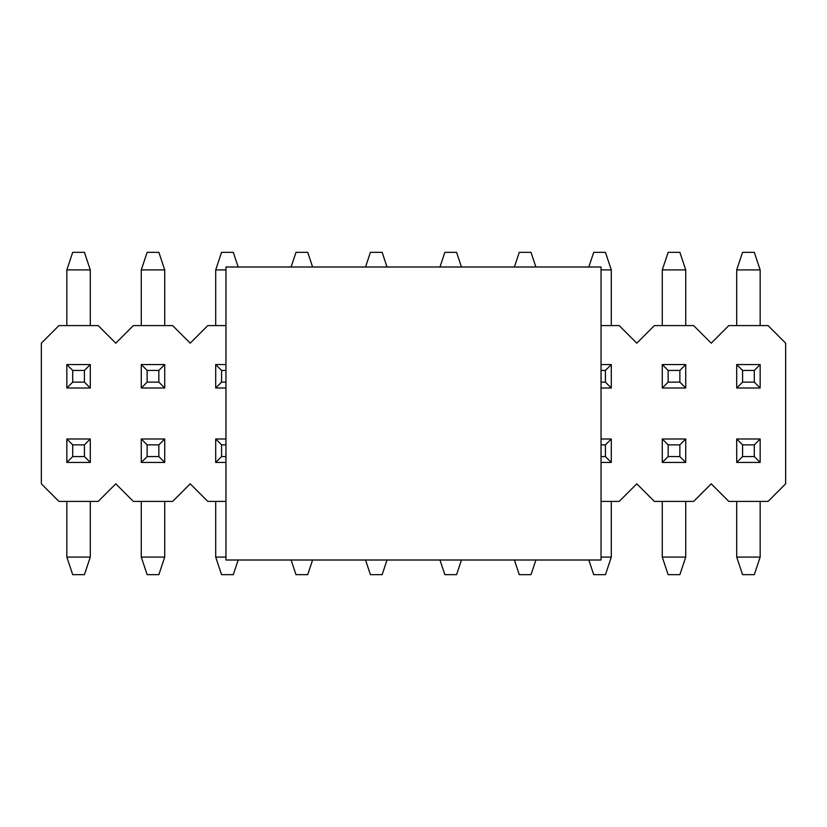 <?xml version="1.0" encoding="UTF-8"?>
<svg xmlns="http://www.w3.org/2000/svg" width="827" height="827" viewBox="0 0 827 827"><rect width="100%" height="100%" fill="white"/><g stroke="black" fill="none" stroke-linecap="round" stroke-linejoin="round"><path stroke-width="1.24" d="M601.043 501.41L619.206 501.41L636.79 483.826L654.374 501.41L693.636 501.41L711.22 483.826L728.804 501.41L768.066 501.41L785.65 483.826L785.65 343.174L768.066 325.59L728.804 325.59L711.22 343.174L693.636 325.59L654.374 325.59L636.79 343.174L619.206 325.59L601.043 325.59M225.957 325.59L207.794 325.59L190.21 343.174L172.626 325.59L133.364 325.59L115.78 343.174L98.196 325.59L58.934 325.59L41.35 343.174L41.35 483.826L58.934 501.41L98.196 501.41L115.78 483.826L133.364 501.41L172.626 501.41L190.21 483.826L207.794 501.41L225.957 501.41M225.957 560.013L225.957 266.987L601.043 266.987L601.043 560.013L225.957 560.013M754.296 456.576L754.296 444.854L742.574 444.854L742.574 456.576L754.296 456.576L760.158 462.438L760.158 438.992L754.296 444.854M742.574 456.576L736.712 462.438L760.158 462.438M760.158 438.992L736.712 438.992L742.574 444.854M760.158 501.41L760.158 557.088L736.712 557.088L736.712 501.41M736.712 462.438L736.712 438.992M760.158 557.088L754.296 574.672L742.574 574.672L736.712 557.088M679.866 456.576L679.866 444.854L668.144 444.854L668.144 456.576L679.866 456.576L685.728 462.438L685.728 438.992L679.866 444.854M668.144 456.576L662.282 462.438L685.728 462.438M685.728 438.992L662.282 438.992L668.144 444.854M685.728 501.41L685.728 557.088L662.282 557.088L662.282 501.41M662.282 462.438L662.282 438.992M685.728 557.088L679.866 574.672L668.144 574.672L662.282 557.088M601.043 456.576L605.436 456.576L605.436 444.854L601.043 444.854M601.043 462.438L611.298 462.438L605.436 456.576M611.298 462.438L611.298 438.992L605.436 444.854M611.298 438.992L601.043 438.992M611.298 501.41L611.298 557.088L601.043 557.088M611.298 557.088L605.436 574.672L593.714 574.672L588.834 560.013M535.886 560.013L531.006 574.672L519.284 574.672L514.404 560.013M461.456 560.013L456.576 574.672L444.854 574.672L439.974 560.013M387.026 560.013L382.146 574.672L370.424 574.672L365.544 560.013M312.596 560.013L307.716 574.672L295.994 574.672L291.114 560.013M225.957 444.854L221.564 444.854L221.564 456.576L225.957 456.576M221.564 456.576L215.702 462.438L225.957 462.438M225.957 438.992L215.702 438.992L221.564 444.854M225.957 557.088L215.702 557.088L215.702 501.41M215.702 462.438L215.702 438.992M238.166 560.013L233.286 574.672L221.564 574.672L215.702 557.088M158.856 456.576L158.856 444.854L147.134 444.854L147.134 456.576L158.856 456.576L164.718 462.438L164.718 438.992L158.856 444.854M147.134 456.576L141.272 462.438L164.718 462.438M164.718 438.992L141.272 438.992L147.134 444.854M164.718 501.41L164.718 557.088L141.272 557.088L141.272 501.41M141.272 462.438L141.272 438.992M164.718 557.088L158.856 574.672L147.134 574.672L141.272 557.088M84.426 456.576L84.426 444.854L72.704 444.854L72.704 456.576L84.426 456.576L90.288 462.438L90.288 438.992L84.426 444.854M72.704 456.576L66.842 462.438L90.288 462.438M90.288 438.992L66.842 438.992L72.704 444.854M90.288 501.41L90.288 557.088L66.842 557.088L66.842 501.41M66.842 462.438L66.842 438.992M90.288 557.088L84.426 574.672L72.704 574.672L66.842 557.088M742.574 370.424L742.574 382.146L754.296 382.146L754.296 370.424L742.574 370.424L736.712 364.562L736.712 388.008L742.574 382.146M754.296 370.424L760.158 364.562L736.712 364.562M736.712 388.008L760.158 388.008L754.296 382.146M736.712 325.59L736.712 269.912L760.158 269.912L760.158 325.59M760.158 364.562L760.158 388.008M736.712 269.912L742.574 252.328L754.296 252.328L760.158 269.912M668.144 370.424L668.144 382.146L679.866 382.146L679.866 370.424L668.144 370.424L662.282 364.562L662.282 388.008L668.144 382.146M679.866 370.424L685.728 364.562L662.282 364.562M662.282 388.008L685.728 388.008L679.866 382.146M662.282 325.59L662.282 269.912L685.728 269.912L685.728 325.59M685.728 364.562L685.728 388.008M662.282 269.912L668.144 252.328L679.866 252.328L685.728 269.912M601.043 382.146L605.436 382.146L605.436 370.424L601.043 370.424M605.436 370.424L611.298 364.562L601.043 364.562M601.043 388.008L611.298 388.008L605.436 382.146M601.043 269.912L611.298 269.912L611.298 325.59M611.298 364.562L611.298 388.008M588.834 266.987L593.714 252.328L605.436 252.328L611.298 269.912M514.404 266.987L519.284 252.328L531.006 252.328L535.886 266.987M439.974 266.987L444.854 252.328L456.576 252.328L461.456 266.987M365.544 266.987L370.424 252.328L382.146 252.328L387.026 266.987M291.114 266.987L295.994 252.328L307.716 252.328L312.596 266.987M225.957 370.424L221.564 370.424L221.564 382.146L225.957 382.146M225.957 364.562L215.702 364.562L221.564 370.424M215.702 364.562L215.702 388.008L221.564 382.146M215.702 388.008L225.957 388.008M215.702 325.59L215.702 269.912L225.957 269.912M215.702 269.912L221.564 252.328L233.286 252.328L238.166 266.987M147.134 370.424L147.134 382.146L158.856 382.146L158.856 370.424L147.134 370.424L141.272 364.562L141.272 388.008L147.134 382.146M158.856 370.424L164.718 364.562L141.272 364.562M141.272 388.008L164.718 388.008L158.856 382.146M141.272 325.59L141.272 269.912L164.718 269.912L164.718 325.59M164.718 364.562L164.718 388.008M141.272 269.912L147.134 252.328L158.856 252.328L164.718 269.912M72.704 370.424L72.704 382.146L84.426 382.146L84.426 370.424L72.704 370.424L66.842 364.562L66.842 388.008L72.704 382.146M84.426 370.424L90.288 364.562L66.842 364.562M66.842 388.008L90.288 388.008L84.426 382.146M66.842 325.59L66.842 269.912L90.288 269.912L90.288 325.59M90.288 364.562L90.288 388.008M66.842 269.912L72.704 252.328L84.426 252.328L90.288 269.912"/></g></svg>
